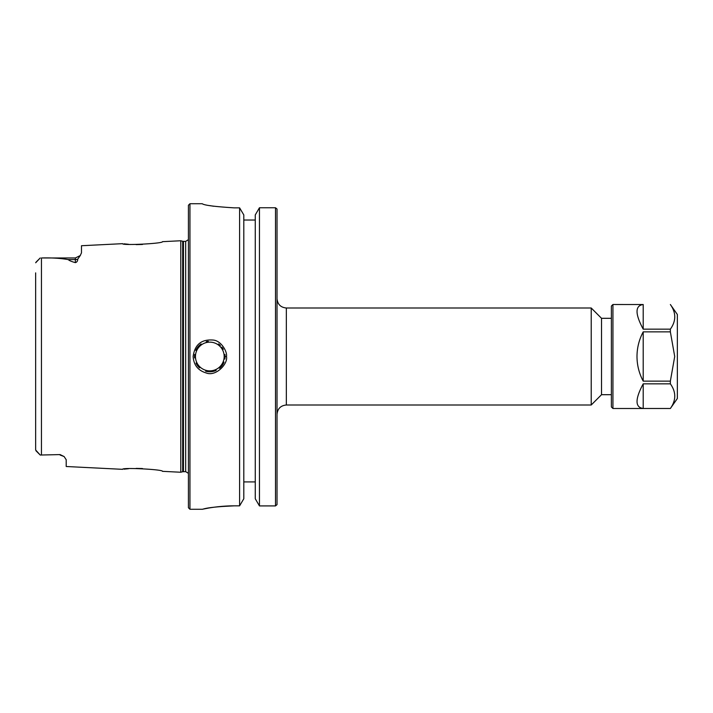 <?xml version="1.0" encoding="UTF-8"?>
<svg xmlns="http://www.w3.org/2000/svg" width="713" height="713" viewBox="0 0 713 713"><rect width="100%" height="100%" fill="white"/><g stroke="black" fill="none" stroke-linecap="round" stroke-linejoin="round"><path stroke-width="1.07" d="M286.341 307.998L591.22 307.998L591.22 405.002L286.341 405.002L286.341 307.998C280.681 307.446 277.58 304.335 277.027 298.685M277.027 504.626L277.027 209.043M611.38 318.31L601.531 318.31L601.531 394.69L611.38 394.69M243.801 481.917L255.263 481.917M218.285 506.702L234.256 505.838C214.435 505.82 198.062 510.33 203.089 509.109C207.706 507.638 218.089 506.551 234.256 505.838L239.604 505.838L243.801 498.761L243.801 214.925L239.604 207.857L234.256 207.857C214.836 206.654 204.176 205.282 202.287 203.758L202.305 203.784M259.452 505.918L259.452 207.759L255.263 214.925L255.263 498.761L259.452 505.918L275.503 505.918L275.503 207.759L259.452 207.759L275.503 207.759L276.992 208.998M255.263 220.032L243.801 220.032M277 504.652L275.503 505.918M213.49 206.235L209.943 205.629M194.676 354.432A15.276 15.276 0 0 0 194.604 357.944M196.022 363.086A15.276 15.276 0 0 0 199.595 367.855M205.62 371.188A15.276 15.276 0 0 0 216.173 370.386M219.533 368.282A15.276 15.276 0 0 0 224.025 362.106M224.871 359.049A15.276 15.276 0 0 0 225.067 357.231M225.058 355.6A15.276 15.276 0 0 0 224.952 354.459M223.276 349.29A15.276 15.276 0 0 0 221.877 347.133M220.379 345.466A15.276 15.276 0 0 0 218.534 343.96M208.267 341.304A15.276 15.276 0 0 0 206.253 341.643M201.093 343.951A15.276 15.276 0 0 0 195.79 350.431M225.085 356.5L226.476 356.5C227.492 352.035 221.511 341.028 213.543 340.092C201.556 339.014 194.756 344.486 193.143 356.5C193.695 365.003 198.009 370.475 206.093 372.917C215.781 376.99 228.231 363.773 226.476 356.5M142.448 244.47L136.112 244.604M128.518 244.283L123.982 243.837M80.507 255.183L77.735 259.167C77.717 261.029 76.924 262.188 75.373 262.625C71.639 261.609 69.25 260.593 68.216 259.585C60.168 258.213 51.238 257.678 41.452 257.972L75.373 257.963L80.221 255.575L81.478 252.857L81.478 245.727L122.618 243.668C121.442 245.691 163.696 243.543 162.439 241.671L180.781 240.753L180.781 472.247L162.448 471.329C163.696 469.457 121.442 467.309 122.618 469.332L66.202 466.507L66.202 459.662M35.65 272.874L35.65 449.983L40.231 455.037L60.097 454.591L64.108 456.543L66.202 459.751M123.982 469.163L128.518 468.717M136.112 468.396L142.448 468.53M189.952 509.269L189.952 203.731L188.419 205.255L188.419 507.745L189.952 509.269L202.296 509.269L208.303 508.111M239.604 505.838L239.604 207.857M35.998 262.197L40.231 257.963L35.677 262.767M40.231 455.037L35.998 450.803L40.231 455.037L60.097 454.591M612.939 356.5L612.939 304.504L611.38 306.055L611.38 406.945L612.939 408.496L612.939 356.5M670.363 304.504L677.35 314.478L677.35 398.522L670.363 408.496L643.206 408.478C634.989 407.381 634.989 399.164 643.206 383.835L670.363 383.835L670.363 381.143L643.206 381.143C639.106 373.434 637.039 365.225 636.994 356.5C637.039 347.775 639.106 339.566 643.206 331.857L670.363 331.857L670.363 329.165L643.206 329.165C634.989 313.836 634.989 305.619 643.206 304.522L612.939 304.504M643.206 329.165L643.206 304.522M670.363 304.522C676.218 312.74 676.218 320.957 670.363 329.165M643.206 408.478L643.206 383.835M670.363 383.835C676.218 392.043 676.218 400.26 670.363 408.478M670.363 331.857L674.712 356.5L670.363 381.143M643.206 381.143L643.206 331.857M195.451 356.5A14.358 14.358 0 0 1 216.993 344.067A14.358 14.358 0 0 1 216.993 368.933A14.358 14.358 0 0 1 195.451 356.5M41.452 455.028L41.452 257.972M75.373 257.963L75.373 259.585L68.216 259.585M77.735 259.167A6.114 5.446 0 0 1 75.373 259.585L75.373 262.625M183.464 471.632L183.464 241.368L185.683 241.368L185.683 471.632L182.671 471.739L182.671 241.261L180.781 240.753M286.341 405.002C280.681 405.554 277.58 408.665 277.027 414.315M601.531 318.31L591.22 307.998M601.531 394.69L591.22 405.002M189.952 203.731L202.287 203.731M60.097 455.037L64.108 456.543M182.671 471.739L180.781 472.247M183.464 241.368L182.671 241.261M185.683 241.368L188.419 239.657M185.683 471.632L188.419 473.343M670.363 408.496L612.939 408.496"/></g></svg>
